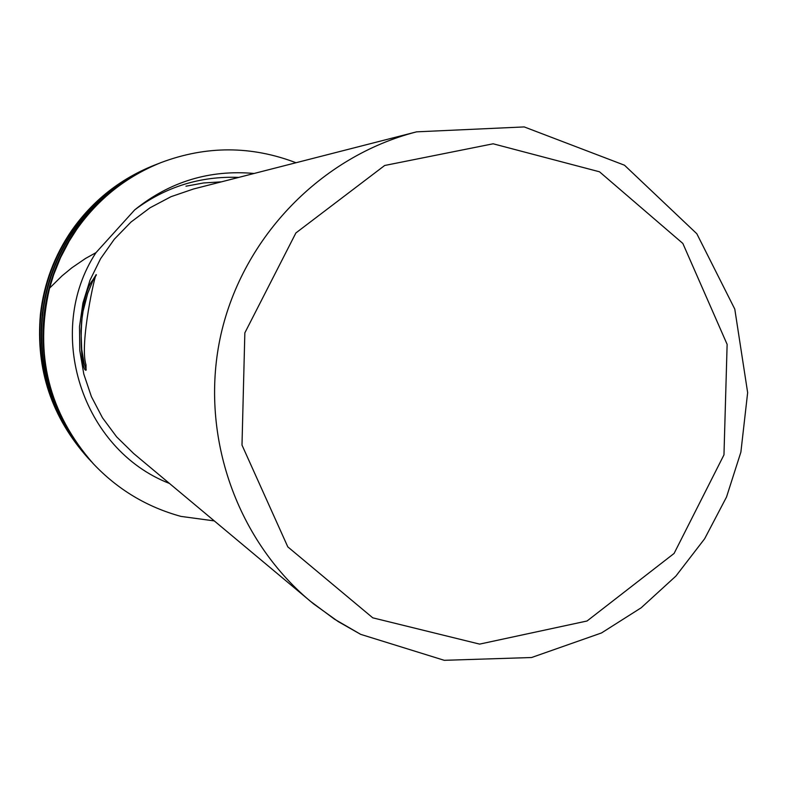 <?xml version="1.0" encoding="UTF-8"?>
<svg xmlns="http://www.w3.org/2000/svg" width="787" height="787" viewBox="0 0 787 787"><rect width="100%" height="100%" fill="white"/><g stroke="black" fill="none" stroke-linecap="round" stroke-linejoin="round"><path stroke-width="1.18" d="M160.381 162.84C125.812 176.691 97.706 198.944 76.083 229.597C58.297 255.509 47.594 284.146 43.983 315.498C38.957 372.044 55.375 421.429 93.24 463.661M214.261 520.905L180.971 516.4C146.972 507.084 117.804 489.583 93.456 463.887C48.814 412.998 34.185 354.416 49.571 288.14L53.634 274.811L60.56 257.615L69.158 241.186L76.644 229.489C98.345 198.737 126.54 176.406 161.237 162.506C206.391 145.585 251.319 145.664 296.001 162.742M157.075 164.129C122.949 177.813 95.217 199.78 73.87 230.03C56.31 255.608 45.744 283.871 42.183 314.81C37.245 370.746 53.477 419.52 90.879 461.133M91.479 461.772C54.362 420.524 38.022 372.143 42.449 316.63C45.813 284.973 56.477 256.07 74.411 229.922C95.827 199.573 123.657 177.537 157.892 163.814M88.498 458.585C51.578 417.503 35.553 369.359 40.422 314.141C43.964 283.556 54.392 255.657 71.706 230.443C92.758 200.596 120.165 178.905 153.918 165.368L155.924 164.591M89.079 459.215C52.444 418.487 36.32 370.736 40.688 315.931C44.013 284.668 54.529 256.139 72.237 230.345C93.387 200.37 120.883 178.61 154.705 165.063M416.608 131.842L524.221 126.923L624.465 165.201L696.829 233.749L734.783 309.094L747.65 392.634L740.882 452.122L726.519 497.03L704.631 538.78L675.895 576.084L641.159 607.8L601.475 632.964L531.589 657.519L444.271 660.313L360.662 634.352L338.174 621.563L313.62 603.924L133.633 453.499L116.643 436.864L102.458 417.759L91.41 396.648L83.786 374.041L79.782 350.51L79.497 326.615L82.94 302.965L90.023 280.142L100.579 258.707L114.331 239.199L130.957 222.082L150.022 207.788L171.054 196.671L193.553 188.978L416.608 131.842C321.253 156.308 243.153 236.769 220.999 334.239C198.983 431.748 234.782 538.013 310.285 601.179L334.514 619.192L360.594 634.302M92.62 280.221C77.087 299.276 80.008 371.484 86.029 370.185L86.019 364.794C79.241 344.185 95.493 271.83 96.23 274.683L92.62 280.221M221.442 181.836L203.577 182.968L185.958 186.204M49.571 288.14L62.025 275.883L71.873 267.787L85.508 258.47L96.004 252.627L134.744 209.834C165.703 186.775 200.38 175.954 238.766 177.4M254.112 173.465C209.568 169.53 169.776 181.659 134.744 209.834M169.431 483.434C81.809 449.574 44.033 331.848 96.004 252.627M86.226 369.88L84.081 363.102L81.73 349.487L80.982 330.865L81.651 321.037L83.058 311.308L87.691 293.384L92.846 280.811L96.378 274.938M372.763 617.825L479.617 644.11L587.053 620.992L674.095 553.438L723.971 454.847L727.129 344.381L682.85 243.449L599.497 171.792L493.134 143.795L384.676 165.486L295.892 232.952L244.846 332.871L241.993 445.078L287.796 546.867L372.763 617.825M161.276 162.486L160.44 162.811M91.4 461.684L90.79 461.044M157.951 163.794L157.134 164.109M89 459.126L88.419 458.496"/></g></svg>
